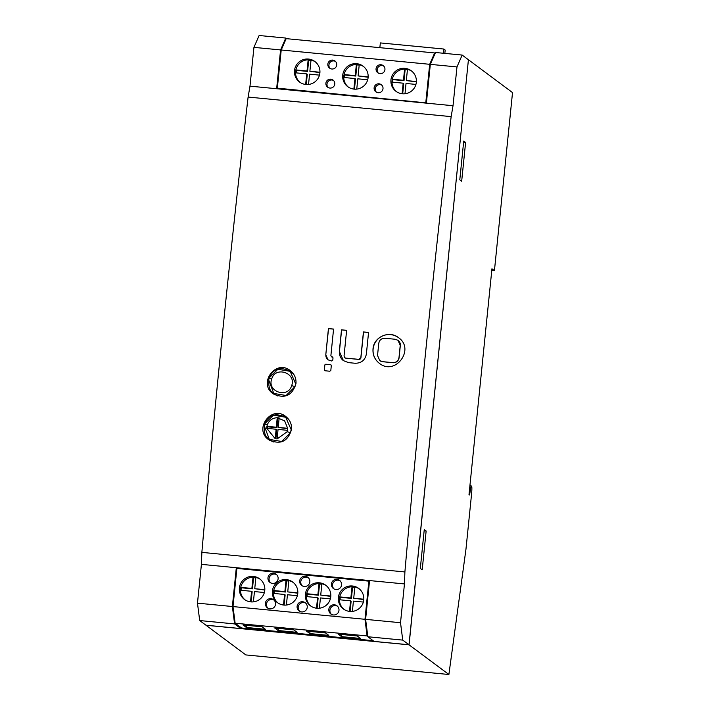 <?xml version="1.0" encoding="UTF-8"?>
<svg xmlns="http://www.w3.org/2000/svg" width="710" height="710" viewBox="0 0 710 710"><rect width="100%" height="100%" fill="white"/><g stroke="black" fill="none" stroke-linecap="round" stroke-linejoin="round"><path stroke-width="1.06" d="M384.935 338.262C381.501 338.271 379.442 339.957 378.767 343.338A1528.053 141.148 -84.5 0 0 377.534 355.497L379.77 360.573L382.575 361.656L392.834 362.641C396.269 362.632 398.328 360.946 399.002 357.565A1528.053 141.148 -84.5 0 1 400.227 345.406L397.999 340.33L395.195 339.256L384.935 338.262M379.814 360.609A5.644 5.618 -53.3 0 0 382.672 361.727L392.932 362.712A5.644 5.618 -53.3 0 0 399.1 357.645L400.333 345.486A5.644 5.618 -53.3 0 0 398.053 340.374M398.496 337.658A16.002 15.913 -53.3 0 0 373.123 349A16.002 15.913 -53.3 0 0 379.38 363.325M373.016 348.921C372.608 354.831 374.711 359.624 379.335 363.289C395.213 376.362 415.483 349.08 398.443 337.614C389.24 330.061 373.664 336.975 373.016 348.921M201.862 552.38L404.895 571.949A1528.053 141.148 95.5 0 1 451.152 116.626L248.109 97.066A1528.053 141.148 95.5 0 0 201.862 552.38L201.418 564.361L197.478 603.154L199.696 620.549L205.953 625.208L240.85 628.572L234.593 623.913L199.696 620.549M339.327 351.344L343.418 360.644L348.557 362.632L355.089 363.254C361.381 363.245 365.153 360.147 366.387 353.953A1528.053 141.148 -84.5 0 1 368.561 332.44L363.431 331.943A1528.053 141.148 -84.5 0 0 360.831 357.671L358.781 359.358L345.717 358.097L344.776 357.742L344.039 356.047A1528.053 141.148 -84.5 0 1 346.64 330.327L341.501 329.83A1528.053 141.148 -84.5 0 0 339.327 351.344L339.433 351.423A10.357 10.295 -53.3 0 0 343.462 360.68M333.567 329.138L328.552 328.65L325.792 354.76L328.02 359.837L331.765 361.008L332.786 360.165A1528.053 141.148 -84.5 0 1 333.025 357.822L331.348 356.642A0.941 0.932 126.7 0 1 331.304 356.606M332.653 356.979L331.818 356.828A0.941 0.932 126.7 0 1 331.348 356.642M325.792 354.76A1528.053 141.148 -84.5 0 1 328.437 328.57L333.576 329.067A1528.053 141.148 -84.5 0 0 330.878 355.728L331.818 356.828M330.966 364.878A0.941 0.932 -53.3 0 0 330.541 364.727L325.792 364.212L324.763 365.064A1528.053 141.148 -84.5 0 0 324.301 369.741L325.136 370.771L329.804 371.223L330.833 370.371A1528.053 141.148 -84.5 0 1 331.295 365.694L330.922 364.842M324.674 370.593L325.136 370.771M295.972 383.56C296.327 378.235 294.428 373.921 290.266 370.611C275.95 358.834 257.748 383.418 273.128 393.766C284.621 399.153 292.236 395.745 295.972 383.56M291.517 429.497C291.863 424.163 289.955 419.832 285.784 416.521C271.424 404.736 253.31 429.373 268.708 439.721C280.219 445.117 287.825 441.7 291.517 429.497M330.541 364.727L325.872 364.274A0.941 0.932 -53.3 0 0 324.843 365.126L324.372 369.803A0.941 0.932 -53.3 0 0 324.71 370.62M325.89 354.84A5.644 5.618 -53.3 0 0 328.073 359.872M346.631 330.398L341.616 329.91L339.433 351.423M368.561 332.511L363.547 332.023L360.928 357.742A1.881 1.873 126.7 0 1 358.878 359.429L345.814 358.177A1.881 1.873 126.7 0 1 344.829 357.778M248.109 97.066L249.991 86.158L253.931 47.366L259.123 35.5L285.775 38.065L280.583 49.931L276.643 88.723L426.382 103.154L430.322 64.361L435.514 52.496L462.166 55.069L468.422 59.729L408.995 644.769L374.09 641.405L367.842 636.746L365.614 619.36L369.555 580.567L201.418 564.361M404.895 571.949L404.46 583.931L369.555 580.567M451.152 116.626L453.033 105.719L456.974 66.926L462.166 55.069M404.46 583.931L400.52 622.723L402.739 640.109L408.995 644.769M453.033 105.719L426.382 103.154M276.643 88.723L249.991 86.158M291.313 371.472A14.404 14.324 -53.3 0 0 287.923 369.972M271.735 391.574A14.404 14.324 -53.3 0 0 274.211 394.494M286.751 417.311A14.404 14.324 -53.3 0 0 282.988 415.678M266.862 437.014A14.404 14.324 -53.3 0 0 269.667 440.377M240.947 627.551L240.85 628.572M234.593 623.913L232.374 606.517L197.478 603.154M237.3 568.462L236.315 567.725L232.374 606.517M280.583 49.931L253.931 47.366M286.6 38.686L285.775 38.065M400.52 622.723L365.614 619.36M456.974 66.926L430.322 64.361M402.739 640.109L367.842 636.746M293.541 374.019A13.765 13.685 -53.3 0 0 292.05 372.741L290.177 371.339C278.151 365.206 272.649 370.522 268.939 378.102L268.939 378.102C268.14 386.515 269.747 391.627 273.776 393.446L268.566 379.575L268.957 378.111L277.858 369.28L290.168 371.33L295.617 383.702L294.987 386.666L286.094 395.497L273.776 393.446L275.604 394.813A13.765 13.685 -53.3 0 0 277.406 395.949M289.174 420.098A13.765 13.685 -53.3 0 0 287.399 418.527L285.704 417.258C275.613 412.554 268.549 414.782 264.519 423.923L264.519 423.923C263.614 432.292 265.22 437.449 269.347 439.401L264.12 425.441L264.537 423.923L273.439 415.181L285.695 417.249L291.162 429.639L290.496 432.727L281.613 441.469L269.347 439.401L270.954 440.599A13.765 13.685 -53.3 0 0 273.288 441.993M468.414 59.782L409.075 644.831L206.033 625.27L245.855 654.931L448.889 674.5L465.982 549.052L471.502 494.684A8.005 0.737 95.5 0 0 471.617 486.217L471.094 485.826L469.567 494.95L469.017 494.542L491.95 268.788L494.435 270.643L491.79 270.386M369.457 581.588L368.863 581.144L364.984 619.297L367.105 635.929L235.134 623.211L241.551 627.995L373.105 640.668M235.134 623.211L233.004 606.58L236.883 568.426L368.863 581.144M367.798 636.444L367.105 635.929M425.814 102.453L429.683 64.299L434.653 52.948L286.183 38.642L281.213 49.993L277.335 88.146L426.408 102.897M435.15 53.321L434.653 52.948M278.329 88.883L277.335 88.146M271.699 379.007C266.862 391.796 288.003 398.745 291.677 385.583C296.505 372.794 275.365 365.854 271.699 379.007L268.957 378.111M287.586 429.115A1528.053 141.148 95.5 0 0 287.47 430.331L278.054 429.417A1528.053 141.148 95.5 0 0 277.148 438.922L275.223 438.745L277.148 438.922L287.186 431.715L287.648 428.308L284.639 420.87L277.228 417.72C272.374 417.986 269.055 420.391 267.253 424.935L266.783 428.334L275.223 438.745A1528.053 141.148 -84.5 0 1 276.128 429.239L266.783 428.334M279.11 418.367L277.228 417.72L279.154 417.906A1528.053 141.148 95.5 0 0 278.249 427.402L287.648 428.308M409.075 644.831L448.889 674.5M468.502 59.791L512.522 92.593L494.435 270.643M461.669 181.245L459.787 179.843L463.728 141.05L465.609 142.453L461.669 181.245M420.32 568.39L424.26 529.598L426.142 531L422.202 569.793L420.32 568.39M338.2 634.145L341.519 636.621L360.556 638.459L357.236 635.982L338.2 634.145M306.471 631.092L309.8 633.568L328.828 635.397L325.508 632.929L306.471 631.092M274.752 628.03L278.071 630.507L297.108 632.344L293.789 629.868L274.752 628.03M243.024 624.977L246.343 627.454L265.38 629.282L262.061 626.815L243.024 624.977M364.984 619.297L233.004 606.58M262.416 581.605A12.807 12.727 -53.3 0 0 239.394 587.933A12.807 12.727 -53.3 0 0 261.031 598.21A12.807 12.727 -53.3 0 0 262.416 581.605M295.413 584.783A12.807 12.727 -53.3 0 0 272.392 591.11A12.807 12.727 -53.3 0 0 294.029 601.397A12.807 12.727 -53.3 0 0 295.413 584.783M265.38 603.278A5.121 5.094 -53.3 0 0 274.539 606.81A5.121 5.094 -53.3 0 0 268.407 599.098A5.121 5.094 -53.3 0 0 265.38 603.278M328.411 587.96A12.807 12.727 -53.3 0 0 305.389 594.288A12.807 12.727 -53.3 0 0 327.017 604.574A12.807 12.727 -53.3 0 0 328.411 587.96M297.099 606.331A5.121 5.094 -53.3 0 0 306.258 609.863A5.121 5.094 -53.3 0 0 300.135 602.151A5.121 5.094 -53.3 0 0 297.099 606.331M361.399 591.146A12.807 12.727 -53.3 0 0 338.377 597.474A12.807 12.727 -53.3 0 0 360.014 607.751A12.807 12.727 -53.3 0 0 361.399 591.146M328.828 609.393A5.121 5.094 -53.3 0 0 337.987 612.925A5.121 5.094 -53.3 0 0 331.854 605.213A5.121 5.094 -53.3 0 0 328.828 609.393M267.963 577.842A5.121 5.094 126.7 0 1 276.101 574.221A5.121 5.094 126.7 0 1 277.122 581.375A5.121 5.094 126.7 0 1 267.963 577.842M299.691 580.895A5.121 5.094 126.7 0 1 307.82 577.283A5.121 5.094 126.7 0 1 308.85 584.428A5.121 5.094 126.7 0 1 299.691 580.895M331.41 583.957A5.121 5.094 126.7 0 1 339.549 580.336A5.121 5.094 126.7 0 1 340.569 587.49A5.121 5.094 126.7 0 1 331.41 583.957M429.683 64.299L281.213 49.993M376.052 68.763A4.482 4.455 126.7 0 1 383.169 65.595A4.482 4.455 126.7 0 1 384.066 71.852A4.482 4.455 126.7 0 1 376.052 68.763M327.834 64.113A4.482 4.455 126.7 0 1 334.951 60.954A4.482 4.455 126.7 0 1 335.848 67.21A4.482 4.455 126.7 0 1 327.834 64.113M317.521 64.202A12.807 12.727 -53.3 0 0 294.508 70.538A12.807 12.727 -53.3 0 0 316.145 80.816A12.807 12.727 -53.3 0 0 317.521 64.202M325.899 83.194A4.482 4.455 -53.3 0 0 333.904 86.283A4.482 4.455 -53.3 0 0 328.544 79.538A4.482 4.455 -53.3 0 0 325.899 83.194M413.965 73.494A12.807 12.727 -53.3 0 0 390.953 79.831A12.807 12.727 -53.3 0 0 412.59 90.108A12.807 12.727 -53.3 0 0 413.965 73.494M365.739 68.843A12.807 12.727 -53.3 0 0 342.726 75.18A12.807 12.727 -53.3 0 0 364.363 85.457A12.807 12.727 -53.3 0 0 365.739 68.843M374.117 87.845A4.482 4.455 -53.3 0 0 382.131 90.933A4.482 4.455 -53.3 0 0 376.77 84.179A4.482 4.455 -53.3 0 0 374.117 87.845M471.094 485.826L469.913 485.711M463.603 142.257L465.609 142.453M424.136 530.805L426.142 531M443.359 53.25L443.794 49.034L380.338 42.919L379.859 47.668M444.842 53.392L445.179 50.064L443.794 49.034M341.741 634.491L341.519 636.621M310.013 631.43L309.8 633.568M278.284 628.377L278.071 630.507M246.565 625.315L246.343 627.454M260.277 579.316A12.807 12.727 -53.3 0 0 240.441 590.223A12.807 12.727 -53.3 0 0 245.003 599.817M293.274 582.493A12.807 12.727 -53.3 0 0 273.43 593.4A12.807 12.727 -53.3 0 0 277.992 602.994M274.042 600.11A5.121 5.094 -53.3 0 0 267.972 608.248M326.272 585.67A12.807 12.727 -53.3 0 0 306.427 596.577A12.807 12.727 -53.3 0 0 310.989 606.18M305.761 603.172A5.121 5.094 -53.3 0 0 299.7 611.31M359.26 588.856A12.807 12.727 -53.3 0 0 339.424 599.755A12.807 12.727 -53.3 0 0 343.986 609.357M337.49 606.225A5.121 5.094 -53.3 0 0 331.428 614.363M270.563 582.812A5.121 5.094 126.7 0 1 276.625 574.674M302.283 585.865A5.121 5.094 126.7 0 1 308.344 577.727M334.011 588.927A5.121 5.094 126.7 0 1 340.072 580.789M378.403 73.157A4.482 4.455 126.7 0 1 383.693 66.057M330.185 68.506A4.482 4.455 126.7 0 1 335.475 61.406M315.382 61.921A12.807 12.727 -53.3 0 0 295.546 72.819A12.807 12.727 -53.3 0 0 300.108 82.422M333.531 80.487A4.482 4.455 -53.3 0 0 328.242 87.587M411.827 71.213A12.807 12.727 -53.3 0 0 391.991 82.111A12.807 12.727 -53.3 0 0 396.553 91.714M363.609 66.571A12.807 12.727 -53.3 0 0 343.764 77.47A12.807 12.727 -53.3 0 0 348.335 87.073M381.758 85.129A4.482 4.455 -53.3 0 0 376.469 92.229M264.83 589.682L254.739 588.705L255.875 577.532L253.017 577.257L251.881 588.43L240.725 587.356L240.441 590.223L251.597 591.297L250.523 601.84M253.408 601.858L254.446 591.572L264.368 592.522M297.827 592.859L287.736 591.891L288.872 580.709L286.015 580.434L284.879 591.616L273.723 590.534L273.43 593.4L284.586 594.474L283.521 605.026M286.396 605.035L287.443 594.749L297.366 595.708M330.816 596.036L320.725 595.069L321.861 583.886L319.012 583.611L317.876 594.794L306.72 593.72L306.427 596.577L317.583 597.651L316.509 608.204M319.393 608.213L320.441 597.927L330.363 598.885M363.813 599.222L353.722 598.246L354.858 587.063L352 586.788L350.864 597.971L339.708 596.897L339.424 599.755L350.58 600.829L349.506 611.381M352.391 611.39L353.429 601.104L363.351 602.062M319.935 72.243L309.88 71.275L311.015 60.084L308.158 59.809L307.022 71L295.839 69.917L295.546 72.819L306.729 73.893L305.655 84.454M308.539 84.454L309.578 74.168L319.482 75.127M416.38 81.535L406.324 80.567L407.46 69.376L404.602 69.101L403.466 80.292L392.284 79.218L391.991 82.111L403.173 83.185L402.1 93.747M404.984 93.755L406.022 83.46L415.927 84.419M368.162 76.893L358.097 75.917L359.233 64.734L356.376 64.459L355.24 75.642L344.066 74.568L343.764 77.47L354.947 78.544L353.873 89.096M356.757 89.105L357.805 78.819L367.7 79.768M251.109 601.903L252.148 591.705L251.597 591.297M255.84 577.887L253.577 577.665L252.44 588.847L241.285 587.773L241.027 590.276M241.285 587.773L240.725 587.356M252.44 588.847L251.881 588.43M253.577 577.665L253.017 577.257M264.803 590.037L254.739 588.705M284.106 605.08L285.145 594.882L284.586 594.474M288.837 581.064L286.565 580.842L285.429 592.025L274.282 590.951L274.024 593.453M274.282 590.951L273.723 590.534M285.429 592.025L284.879 591.616M286.565 580.842L286.015 580.434M297.801 593.214L287.736 591.891M317.104 608.257L318.133 598.068L317.583 597.651M321.825 584.241L319.562 584.028L318.426 595.202L307.27 594.128L307.013 596.64M307.27 594.128L306.72 593.72M318.426 595.202L317.876 594.794M319.562 584.028L319.012 583.611M330.798 596.4L320.725 595.069M350.092 611.434L351.13 601.246L350.58 600.829M354.822 587.418L352.559 587.205L351.423 598.379L340.267 597.305L340.01 599.817M340.267 597.305L339.708 596.897M351.423 598.379L350.864 597.971M352.559 587.205L352 586.788M363.786 599.577L353.722 598.246M306.241 84.508L307.279 74.31L306.729 73.893M310.98 60.439L308.708 60.226L307.572 71.408L296.389 70.334L296.132 72.873M296.389 70.334L295.839 69.917M307.572 71.408L307.022 71M308.708 60.226L308.158 59.809M319.917 72.597L309.88 71.275M402.685 93.8L403.724 83.602L403.173 83.185M407.425 69.731L405.153 69.518L404.017 80.7L392.834 79.626L392.577 82.165M392.834 79.626L392.284 79.218M404.017 80.7L403.466 80.292M405.153 69.518L404.602 69.101M416.362 81.898L406.324 80.567M354.467 89.149L355.506 78.952L354.947 78.544M359.198 65.089L356.935 64.867L355.799 76.059L344.616 74.985L344.359 77.523M344.616 74.985L344.066 74.568M355.799 76.059L355.24 75.642M356.935 64.867L356.376 64.459M368.135 77.248L358.097 75.917M287.603 428.742L278.249 427.402M277.947 418.252L276.989 427.722L267.563 426.808L267.404 428.396M276.128 429.239L276.785 429.727L275.862 438.798M276.989 427.722L276.314 427.216A1528.053 141.148 -84.5 0 1 277.228 417.72M267.563 426.808L266.898 426.311L276.314 427.216M266.783 428.378L266.703 428.325A1528.053 141.148 -84.5 0 1 266.898 426.311M294.987 386.666L291.677 385.583M264.537 423.923L267.253 424.935M290.496 432.727L287.186 431.715"/></g></svg>
